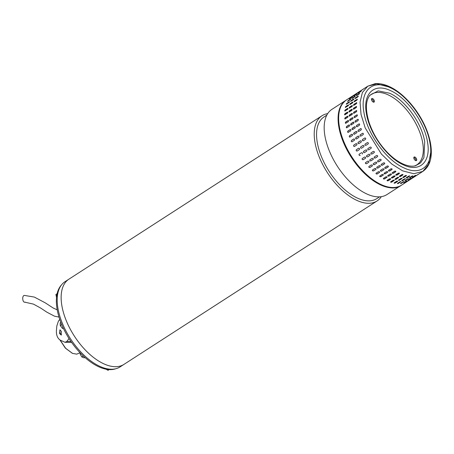 <?xml version="1.0" encoding="UTF-8"?>
<svg xmlns="http://www.w3.org/2000/svg" width="454" height="454" viewBox="0 0 454 454"><rect width="100%" height="100%" fill="white"/><g stroke="black" fill="none" stroke-linecap="round" stroke-linejoin="round"><path stroke-width="0.68" d="M25.169 302.097C22.683 303.238 21.661 296.11 24.21 295.389L34.311 297.064L45.139 302.773L53.112 307.965L57.238 309.855M381.332 196.661A50.723 26.355 -122.9 0 1 377.058 200.963L120.038 366.923A50.723 26.355 -122.9 0 1 104.392 368.109A50.723 26.355 -122.9 0 1 63.736 326.488A50.723 26.355 -122.9 0 1 65.007 281.696L68.94 279.159A50.723 26.355 57.1 0 0 63.202 311.66A50.723 26.355 57.1 0 0 90.579 355.051A50.723 26.355 57.1 0 0 123.982 364.38A50.723 26.355 -122.9 0 1 108.33 365.561A50.723 26.355 -122.9 0 1 67.68 323.94A50.723 26.355 -122.9 0 1 68.946 279.153L322.022 115.736A50.723 26.355 -122.9 0 1 327.703 113.613M377.058 200.963A50.723 26.355 -122.9 0 1 361.412 202.143A50.723 26.355 -122.9 0 1 316.279 148.242A50.723 26.355 -122.9 0 1 322.022 115.736M326.812 115.14L324.031 116.939A48.629 25.265 57.1 0 0 318.526 148.095A48.629 25.265 57.1 0 0 361.787 199.771A48.629 25.265 57.1 0 0 376.786 198.636L379.567 196.843M345.891 100.323L331.976 109.312A50.723 26.355 57.1 0 0 326.233 141.813A50.723 26.355 57.1 0 0 371.361 195.719A50.723 26.355 57.1 0 0 387.007 194.533L400.922 185.55A50.723 26.355 -122.9 0 1 367.524 176.22A50.723 26.355 -122.9 0 1 340.142 132.829A50.723 26.355 -122.9 0 1 345.891 100.323A50.723 26.355 -122.9 0 1 346.164 100.152M60.127 340.08L65.643 348.269L72.515 353.377L76.76 354.16L80.029 352.718M72.345 353.303L65.365 348.133L59.945 339.967M61.534 284.885A50.343 26.156 57.1 0 0 66.749 334.763A50.343 26.156 57.1 0 0 109.993 369.624A50.343 26.156 57.1 0 0 115.708 368.779M59.605 333.559L61.216 335.041L61.347 331.392L59.888 329.871L59.605 333.559M60.2 329.893A2.667 1.175 -104.4 0 0 60.269 333.389A2.667 1.175 -104.4 0 0 61.494 334.882M59.758 319.383L58.418 321.148L56.824 325.972L56.392 330.983C56.302 335.268 57.573 338.315 60.195 340.114L65.035 342.31L66.857 341.425L69.036 338.559M402.67 170.869L413.815 173.734L422.822 171.408L428.65 164.155L430.625 152.816L428.65 164.155L422.822 171.408L413.815 173.734L402.67 170.869L391.876 164.11L381.405 154.048L365.232 127.988L361.038 114.431L360.062 102.224L362.383 92.502L367.791 86.181L376.803 83.854L387.949 86.725L389.231 86.544L389.924 87.565C407.454 95.079 426.635 121.587 429.932 142.84C434.137 164.507 421.721 176.538 403.981 167.906C386.428 160.37 367.275 133.879 363.966 112.626C359.761 90.953 372.201 78.939 389.924 87.565M424.717 141.796C421.817 123.119 404.962 99.829 389.56 93.223L378.193 90.885L369.931 95.198C367.178 98.762 364.142 105.572 368.937 121.905C372.433 132.403 377.921 141.869 385.395 150.297C391.121 156.624 396.909 161.142 402.755 163.849C407.811 166.085 412.056 166.72 415.489 165.755L420.546 162.912L423.9 157.714L424.717 141.796M415.075 176.266L417.975 174.495L414.78 176.487M418.276 174.279L417.947 174.444M412.425 177.208L415.404 175.573L412.147 177.457M415.682 175.323L415.319 175.42M409.514 177.662L411.704 176.243C412.703 175.766 412.987 175.743 412.567 176.163L410.376 177.582C409.383 178.07 409.099 178.093 409.514 177.662L409.253 177.945M412.828 175.891L412.567 176.163L412.612 175.868M406.387 177.622L408.577 176.209C409.593 175.777 409.9 175.794 409.497 176.266L407.306 177.684C406.296 178.121 405.989 178.104 406.387 177.622L406.137 177.934M409.746 175.959L409.497 176.266L409.627 175.891M403.067 177.088L405.257 175.675C406.29 175.295 406.614 175.363 406.228 175.88L404.037 177.293C403.01 177.69 402.687 177.622 403.067 177.088L402.829 177.429M406.472 175.545L406.165 175.681A0.76 0.295 162.1 0 0 406.392 175.465M399.599 176.073L401.79 174.659C402.834 174.325 403.169 174.438 402.8 175L400.61 176.413C399.565 176.765 399.231 176.651 399.599 176.073L399.367 176.436M403.033 174.648L402.749 174.813A0.76 0.358 165.9 0 0 402.982 174.557M413.566 177.27L410.694 179.092L413.895 177.111M410.399 179.313L410.694 179.092M410.938 178.246L408.044 180.034L411.301 178.155M404.991 180.596L408.095 178.797L405.995 180.408C405.008 180.896 404.718 180.925 405.138 180.488L407.329 179.075C408.322 178.598 408.606 178.57 408.186 178.995L408.447 178.717M404.877 180.771L405.138 180.488M401.796 180.63L405.036 178.899L402.925 180.51C401.915 180.953 401.608 180.93 402.006 180.448L404.196 179.035C405.212 178.604 405.518 178.626 405.116 179.097L405.365 178.791M401.756 180.76L402.006 180.448M398.464 180.142A0.76 0.295 162.1 0 0 399.594 179.926L401.784 178.513L399.656 180.119C398.629 180.516 398.306 180.448 398.691 179.92L400.876 178.507C401.909 178.121 402.233 178.189 401.847 178.706L402.091 178.377M398.447 180.261L398.691 179.92M394.991 179.16A0.76 0.358 165.9 0 0 396.183 179.052L398.374 177.639L396.229 179.245C395.19 179.591 394.849 179.478 395.218 178.904L397.409 177.491C398.453 177.151 398.788 177.264 398.419 177.832L398.657 177.474M394.986 179.262L395.218 178.904M409.185 180.102L406.313 181.923L409.514 179.937M406.018 182.139L406.313 181.923M406.563 181.078L403.663 182.866L406.92 180.981M400.61 183.422L403.714 181.623L401.614 183.234C400.627 183.722 400.337 183.751 400.757 183.314L402.948 181.901C403.941 181.424 404.225 181.396 403.805 181.821L404.071 181.543M400.496 183.598L400.757 183.314M397.415 183.461L400.661 181.725L398.544 183.337C397.534 183.779 397.227 183.762 397.625 183.28L399.815 181.861C400.831 181.435 401.137 181.452 400.734 181.923L400.99 181.617M397.381 183.592L397.625 183.28M394.083 182.973A0.76 0.295 162.1 0 0 395.213 182.752L397.471 181.538L395.281 182.951C394.254 183.342 393.93 183.274 394.31 182.746L396.501 181.333C397.528 180.947 397.852 181.015 397.471 181.538L397.71 181.203M394.066 183.087L394.31 182.746M390.61 181.986A0.76 0.358 165.9 0 0 391.802 181.884L393.993 180.465L391.847 182.071C390.809 182.423 390.468 182.309 390.837 181.731L393.028 180.317C394.072 179.983 394.407 180.096 394.038 180.658L394.276 180.306M390.605 182.094L390.837 181.731M399.27 173.059L399.242 173.644L397.051 175.062L395.99 175.182L396.013 174.586L398.203 173.173L399.27 173.059L399.214 173.462A0.76 0.414 170.1 0 0 399.441 173.19M394.895 175.885L394.861 176.475L392.676 177.889L391.609 178.008L391.632 177.412L393.822 175.999L394.895 175.885L394.832 176.288A0.76 0.414 170.1 0 0 395.059 176.016M390.514 178.717L390.485 179.302L388.295 180.715L387.228 180.84L387.256 180.244L389.447 178.825L390.514 178.717L390.451 179.12A0.76 0.414 170.1 0 0 390.678 178.848M414.542 165.965A41.955 21.798 57.1 0 0 422.674 142.658A41.955 21.798 57.1 0 0 399.179 102.229A41.955 21.798 57.1 0 0 369.34 95.97M414.962 157.073A2.1 1.09 57.1 0 0 414.127 157.05A2.1 1.09 57.1 0 0 414.025 158.781A2.1 1.09 57.1 0 0 415.569 160.551A2.1 1.09 57.1 0 0 416.403 160.574A2.1 1.09 57.1 0 0 416.511 158.849A2.1 1.09 57.1 0 0 414.962 157.073M415.875 160.654A2.1 1.09 57.1 0 0 414.139 157.606A2.1 1.09 57.1 0 0 413.838 157.504M372.638 98.592A2.1 1.09 57.1 0 0 371.803 98.575A2.1 1.09 57.1 0 0 371.695 100.3A2.1 1.09 57.1 0 0 373.245 102.076A2.1 1.09 57.1 0 0 374.079 102.099A2.1 1.09 57.1 0 0 374.187 100.368A2.1 1.09 57.1 0 0 372.638 98.592M373.546 102.173A2.1 1.09 57.1 0 0 371.815 99.125A2.1 1.09 57.1 0 0 371.514 99.023M387.228 180.84L387.256 180.244M391.609 178.008L391.632 177.412M395.99 175.182L396.013 174.586M351.527 96.816L354.341 94.909L351.203 96.991M354.37 94.948L354.653 94.721M349.557 98.819L352.281 96.781L349.217 98.972M352.383 96.918L352.616 96.628M347.934 101.259C347.367 101.463 347.509 101.219 348.366 100.516L350.556 99.103C351.112 98.893 350.97 99.137 350.125 99.846L347.565 101.384M350.84 99.188L350.556 99.103L350.914 98.972M346.663 104.108C346.061 104.278 346.169 103.989 346.992 103.251L349.177 101.838C349.773 101.662 349.665 101.946 348.854 102.695L346.277 104.21M349.574 101.872L349.177 101.838L349.563 101.736M345.761 107.331C345.125 107.467 345.199 107.144 345.982 106.372L348.173 104.959C348.803 104.817 348.729 105.135 347.951 105.918L345.352 107.411M348.615 104.982A0.76 0.295 -47.6 0 0 348.326 105.095L348.576 104.874M345.239 110.895C344.563 110.997 344.603 110.645 345.352 109.84L347.537 108.427C348.207 108.319 348.167 108.671 347.429 109.482L344.819 110.963M348.014 108.444A0.76 0.352 -51.4 0 0 347.696 108.551L347.957 108.358M345.102 114.766C344.393 114.839 344.393 114.459 345.102 113.625L347.293 112.212C347.997 112.132 347.997 112.507 347.293 113.347L344.671 114.822M347.787 112.217A0.76 0.409 -55.6 0 0 347.446 112.314L347.724 112.149M345.352 118.886C344.603 118.937 344.569 118.534 345.244 117.677L347.435 116.264C348.173 116.207 348.207 116.61 347.543 117.472L344.915 118.942M347.934 116.264A0.76 0.46 -60.2 0 0 347.588 116.355L347.866 116.207M345.988 123.227C345.205 123.261 345.131 122.835 345.766 121.961L347.957 120.548C348.734 120.509 348.808 120.934 348.178 121.814L345.556 123.284M348.456 120.531A0.76 0.505 -65.4 0 0 348.11 120.616L348.383 120.486M346.998 127.733C346.181 127.75 346.073 127.313 346.674 126.422L348.859 125.009C349.676 124.986 349.784 125.423 349.188 126.32L346.589 127.801M349.342 124.975A0.76 0.545 -71.3 0 0 349.012 125.06L349.268 124.941M348.377 132.352C347.526 132.364 347.378 131.921 347.946 131.019L350.136 129.606C350.982 129.589 351.129 130.037 350.567 130.939L348.008 132.432M350.579 129.543A0.76 0.579 -78.2 0 0 350.278 129.634L350.505 129.526M350.108 137.04C349.222 137.051 349.041 136.597 349.574 135.695L351.765 134.276C352.644 134.27 352.826 134.719 352.298 135.627L349.79 137.131M352.168 141.744C351.248 141.756 351.044 141.302 351.544 140.394L353.734 138.981C354.648 138.975 354.852 139.423 354.358 140.331L351.929 141.83M354.54 146.415C353.592 146.426 353.354 145.984 353.831 145.081L356.021 143.663C356.957 143.651 357.196 144.1 356.731 144.996L354.387 146.483M358.643 148.248L358.7 148.225A0.76 0.653 -116.8 0 0 358.7 148.225L356.509 149.638A0.76 0.653 -116.8 0 0 357.196 150.995C356.22 151.017 355.959 150.58 356.407 149.689L358.592 148.276C359.562 148.254 359.823 148.691 359.386 149.576L357.145 151.023M359.199 154.207L359.245 154.173A0.76 0.653 -128.3 0 0 360.192 155.364L360.101 155.433C359.108 155.472 358.819 155.052 359.245 154.173L361.435 152.76C362.423 152.726 362.712 153.146 362.292 154.019L362.337 153.991M362.235 158.554A0.76 0.641 -139.5 0 0 363.314 159.598L365.425 158.276L363.234 159.689C362.218 159.746 361.912 159.348 362.315 158.491L364.505 157.073C365.515 157.022 365.822 157.419 365.425 158.276L365.544 158.168M365.442 162.714A0.76 0.63 -149.9 0 0 366.616 163.605L368.744 162.299L366.554 163.712C365.521 163.792 365.198 163.417 365.584 162.583L367.774 161.17C368.801 161.091 369.125 161.465 368.744 162.299L368.915 162.118M368.835 166.601A0.76 0.607 -159.1 0 0 370.072 167.333L372.263 165.914L370.027 167.458C368.983 167.566 368.642 167.22 369.011 166.414L371.202 164.995C372.246 164.893 372.581 165.239 372.212 166.039L372.422 165.795M372.371 170.171A0.76 0.579 -167.1 0 0 373.642 170.744L375.799 169.467L373.608 170.88C372.558 171.027 372.212 170.71 372.569 169.932L374.76 168.519C375.81 168.383 376.156 168.701 375.799 169.467L376.026 169.166M372.348 170.239L372.569 169.932M375.997 173.377A0.76 0.545 -174 0 0 377.285 173.797L379.476 172.384L377.268 173.956C376.213 174.132 375.861 173.854 376.213 173.11L378.403 171.697C379.459 171.527 379.811 171.805 379.459 172.537L379.692 172.197M375.98 173.456L376.213 173.11M379.68 176.186A0.76 0.505 180 0 0 380.963 176.47L383.153 175.057L380.963 176.634C379.902 176.856 379.55 176.612 379.902 175.908L382.092 174.495C383.153 174.285 383.505 174.523 383.153 175.221L383.386 174.858M379.669 176.271L379.902 175.908M383.369 178.575A0.76 0.46 174.7 0 0 384.634 178.723L386.825 177.304L384.651 178.899C383.596 179.16 383.244 178.955 383.596 178.291L385.786 176.878C386.842 176.629 387.194 176.827 386.842 177.486L387.075 177.111M383.363 178.666L383.596 178.291M355.908 93.984L358.717 92.077L355.584 94.165M358.745 92.122L359.035 91.89M353.938 95.993L356.662 93.955L353.598 96.14M356.765 94.086L356.997 93.802M352.315 98.433C351.748 98.637 351.89 98.387 352.747 97.689L354.937 96.276C355.493 96.061 355.351 96.31 354.506 97.02L351.946 98.558M355.221 96.356L354.937 96.276L355.295 96.146M351.044 101.282C350.443 101.446 350.55 101.163 351.368 100.425L353.558 99.006C354.154 98.836 354.046 99.12 353.235 99.869L350.653 101.378M353.95 99.046L353.558 99.006L353.944 98.904M350.142 104.505C349.506 104.636 349.574 104.318 350.363 103.54L352.554 102.127C353.178 101.985 353.104 102.309 352.332 103.092L349.733 104.585M352.996 102.15A0.76 0.295 -47.6 0 0 352.701 102.269L352.951 102.042M349.62 108.069C348.944 108.171 348.984 107.819 349.728 107.013L351.918 105.6C352.588 105.493 352.548 105.844 351.81 106.656L349.194 108.137M352.395 105.617A0.76 0.352 -51.4 0 0 352.077 105.72L352.338 105.527M349.484 111.934C348.774 112.007 348.774 111.627 349.484 110.793L351.674 109.38C352.378 109.3 352.378 109.681 351.674 110.521L349.047 111.99M352.168 109.391A0.76 0.409 -55.6 0 0 351.827 109.488L352.1 109.318M349.733 116.059C348.984 116.111 348.95 115.708 349.62 114.851L351.81 113.438C352.554 113.381 352.588 113.784 351.924 114.646L349.296 116.116M352.315 113.438A0.76 0.46 -60.2 0 0 351.969 113.523L352.247 113.375M350.369 120.401C349.586 120.429 349.512 120.009 350.147 119.135L352.338 117.717C353.116 117.682 353.189 118.102 352.559 118.982L349.938 120.458M352.837 117.7A0.76 0.505 -65.4 0 0 352.491 117.79L352.764 117.654M351.379 124.901C350.562 124.924 350.454 124.487 351.05 123.596L353.24 122.183C354.052 122.16 354.165 122.597 353.57 123.488L350.97 124.969M353.723 122.143A0.76 0.545 -71.3 0 0 353.388 122.228L353.649 122.109M352.758 129.526C351.907 129.538 351.759 129.089 352.327 128.187L354.517 126.774C355.363 126.762 355.505 127.211 354.949 128.113L352.383 129.606M354.96 126.717A0.76 0.579 -78.2 0 0 354.659 126.802L354.886 126.694M354.489 134.214C353.604 134.219 353.422 133.771 353.955 132.863L356.146 131.45C357.026 131.444 357.202 131.893 356.679 132.801L354.171 134.299M356.549 138.918C355.63 138.924 355.425 138.476 355.925 137.568L358.115 136.155C359.023 136.149 359.233 136.597 358.739 137.505L356.305 139.003M358.921 143.583C357.973 143.6 357.735 143.152 358.212 142.25L360.397 140.836C361.339 140.825 361.577 141.268 361.112 142.17L358.768 143.651M363.024 145.416L360.89 146.807A0.76 0.653 -116.8 0 0 361.571 148.163C360.601 148.186 360.34 147.754 360.782 146.863L362.973 145.445C363.943 145.428 364.204 145.859 363.762 146.75L361.526 148.191M363.58 151.381L363.626 151.347A0.76 0.653 -128.3 0 0 364.573 152.533L366.758 151.125L364.483 152.606C363.489 152.646 363.2 152.226 363.626 151.347L365.816 149.933C366.804 149.899 367.087 150.319 366.673 151.193L366.719 151.159M366.616 155.722A0.76 0.641 -139.5 0 0 367.689 156.772L369.806 155.444L367.615 156.863C366.599 156.919 366.293 156.522 366.696 155.66L368.886 154.246C369.897 154.19 370.203 154.593 369.806 155.444L369.925 155.342M369.823 159.882A0.76 0.63 -149.9 0 0 370.997 160.773L373.188 159.36L370.935 160.881C369.902 160.966 369.579 160.591 369.965 159.757L372.155 158.338C373.182 158.264 373.506 158.639 373.126 159.468L373.296 159.286M373.216 163.775A0.76 0.607 -159.1 0 0 374.454 164.501L376.593 163.213L374.402 164.626C373.358 164.74 373.023 164.393 373.392 163.582L375.583 162.169C376.627 162.067 376.962 162.413 376.593 163.213L376.803 162.963M376.746 167.339A0.76 0.579 -167.1 0 0 378.023 167.912L380.214 166.499L377.989 168.054C376.939 168.196 376.587 167.884 376.951 167.106L379.141 165.693C380.191 165.557 380.537 165.869 380.18 166.641L380.401 166.334M376.729 167.412L376.951 167.106M380.378 170.551A0.76 0.545 -174 0 0 381.666 170.971L383.84 169.711L381.649 171.124C380.588 171.306 380.236 171.022 380.594 170.284L382.784 168.865C383.84 168.695 384.192 168.979 383.84 169.711L384.067 169.37M380.361 170.625L380.594 170.284M384.061 173.36A0.76 0.505 180 0 0 385.344 173.638L387.534 172.225L385.344 173.808C384.283 174.024 383.931 173.78 384.283 173.076L386.473 171.663C387.534 171.453 387.886 171.697 387.534 172.389L387.767 172.032M384.05 173.445L384.283 173.076M387.75 175.749A0.76 0.46 174.7 0 0 389.016 175.891L391.223 174.654L389.033 176.067C387.971 176.328 387.62 176.129 387.977 175.465L390.168 174.052C391.223 173.803 391.575 174.001 391.223 174.654L391.456 174.285M387.744 175.84L387.977 175.465M363.126 89.29L360.907 90.664L363.416 89.063M360.283 91.158L359.965 91.339M361.14 91.26L358.32 93.161L361.378 90.97M358.32 93.161L357.979 93.314M359.596 93.53L359.313 93.445C359.874 93.235 359.733 93.479 358.881 94.188L356.691 95.607C356.129 95.811 356.271 95.561 357.128 94.858L359.676 93.32M356.691 95.607L356.328 95.726M358.331 96.214L357.939 96.18C358.535 96.004 358.422 96.293 357.61 97.037L355.425 98.45C354.824 98.62 354.932 98.331 355.749 97.593L358.32 96.078M355.425 98.45L355.034 98.552M357.377 99.324A0.76 0.295 -47.6 0 0 357.082 99.437L356.929 99.301C357.559 99.159 357.485 99.483 356.713 100.26L354.523 101.673C353.882 101.809 353.955 101.486 354.744 100.714L357.332 99.216M354.523 101.673L354.114 101.753M356.776 102.786A0.76 0.352 -51.4 0 0 356.452 102.893L356.299 102.769C356.963 102.661 356.929 103.013 356.191 103.824L354.001 105.243C353.326 105.339 353.365 104.987 354.109 104.182L356.719 102.7M354.001 105.243L353.575 105.305M356.549 106.565A0.76 0.409 -55.6 0 0 356.208 106.662L356.055 106.554C356.753 106.474 356.753 106.855 356.055 107.694L353.865 109.108C353.155 109.181 353.15 108.801 353.865 107.967L356.481 106.491M353.865 109.108L353.428 109.164M356.696 110.606A0.76 0.46 -60.2 0 0 356.345 110.697L356.191 110.606C356.935 110.555 356.969 110.952 356.305 111.815L354.114 113.233C353.365 113.284 353.331 112.881 354.001 112.025L356.628 110.549M354.114 113.233L353.677 113.284M357.219 114.873A0.76 0.505 -65.4 0 0 356.872 114.958L356.719 114.89C357.497 114.851 357.57 115.276 356.94 116.156L354.75 117.569C353.967 117.603 353.893 117.183 354.529 116.303L357.145 114.828M354.75 117.569L354.319 117.631M358.098 119.317A0.76 0.545 -71.3 0 0 357.769 119.402L357.621 119.351C358.433 119.328 358.546 119.765 357.951 120.662L355.76 122.075C354.943 122.092 354.829 121.661 355.431 120.764L358.03 119.283M355.76 122.075L355.351 122.143M359.335 123.891A0.76 0.579 -78.2 0 0 359.04 123.976L358.898 123.948C359.744 123.936 359.886 124.379 359.33 125.281L357.139 126.694C356.282 126.706 356.14 126.263 356.708 125.361L359.267 123.868M357.139 126.694L356.765 126.774M360.907 128.544A0.76 0.607 -86.2 0 0 360.663 128.63L360.527 128.618C361.407 128.613 361.583 129.067 361.061 129.969L358.87 131.388C357.979 131.393 357.803 130.939 358.337 130.037L360.845 128.533M358.87 131.388L358.552 131.473M362.797 133.238A0.76 0.63 -95.3 0 0 362.621 133.311L362.496 133.323C363.404 133.317 363.614 133.771 363.121 134.673L360.93 136.087C360.011 136.098 359.801 135.644 360.306 134.742L362.735 133.243M364.988 137.925A0.76 0.641 -105.6 0 0 364.897 137.976L364.778 138.01C365.72 137.999 365.958 138.442 365.493 139.344L363.302 140.757C362.354 140.768 362.116 140.326 362.587 139.423L364.931 137.942M365.901 145.365L365.952 145.337A0.76 0.653 -116.8 0 1 365.271 143.98L367.456 142.567A0.76 0.653 -116.8 0 0 367.456 142.567L367.354 142.618C368.319 142.596 368.586 143.033 368.143 143.924L365.952 145.337C364.982 145.359 364.721 144.922 365.164 144.031L367.405 142.59M367.961 148.549L370.192 147.102C371.185 147.068 371.468 147.488 371.054 148.362L368.864 149.775C367.871 149.814 367.581 149.394 368.001 148.52A0.76 0.653 -128.3 0 0 368.954 149.707L371.094 148.333M371.077 152.833L373.262 151.42C374.278 151.364 374.584 151.767 374.187 152.618L371.996 154.031C370.98 154.093 370.674 153.69 371.077 152.833L370.952 152.936M374.346 156.925L376.531 155.512C377.563 155.433 377.887 155.813 377.501 156.641L375.316 158.054C374.283 158.14 373.96 157.759 374.346 156.925L374.17 157.107M377.773 160.756L379.964 159.343C381.008 159.235 381.343 159.581 380.974 160.387L378.784 161.8C377.739 161.913 377.405 161.562 377.773 160.756L377.569 161.005M381.332 164.274L383.522 162.861C384.572 162.725 384.918 163.043 384.561 163.809L382.37 165.228C381.315 165.369 380.968 165.052 381.332 164.274L381.105 164.581M384.975 167.452L387.166 166.039C388.221 165.869 388.573 166.147 388.221 166.885L386.031 168.298C384.969 168.474 384.617 168.196 384.975 167.452L384.742 167.798M388.664 170.25L390.854 168.837C391.91 168.627 392.267 168.871 391.916 169.563L389.725 170.976C388.664 171.198 388.312 170.954 388.664 170.25L388.431 170.619M392.148 169.2L391.916 169.399A0.76 0.505 180 0 0 392.137 169.115M392.358 172.633L394.543 171.22C395.604 170.971 395.956 171.175 395.604 171.828L393.414 173.241C392.352 173.502 392.001 173.297 392.358 172.633L392.125 173.008M395.831 171.459L395.587 171.652A0.76 0.46 174.7 0 0 395.809 171.368M352.026 97.207L349.932 98.58M350.698 99.267L347.781 101.35M349.33 101.991L346.413 104.227M348.326 105.095L346.135 106.508A0.76 0.295 -47.6 0 0 345.466 107.445M347.696 108.551L345.505 109.964A0.76 0.352 -51.4 0 0 344.915 111.003M347.446 112.314L345.256 113.733A0.76 0.409 -55.6 0 0 344.762 114.856M347.588 116.355L345.398 117.768A0.76 0.46 -60.2 0 0 345 118.976M348.11 120.616L345.92 122.03A0.76 0.505 -65.4 0 0 345.642 123.312M349.012 125.06L346.822 126.473A0.76 0.545 -71.3 0 0 346.669 127.818M350.278 129.634L348.087 131.047A0.76 0.579 -78.2 0 0 348.076 132.443M351.901 134.288L349.711 135.701A0.76 0.607 -86.2 0 0 349.858 137.131M353.859 138.969L351.668 140.382A0.76 0.63 -95.3 0 0 351.992 141.824M356.135 143.634L353.944 145.047A0.76 0.641 -105.6 0 0 354.449 146.46M383.153 175.057A0.76 0.505 180 0 0 383.375 174.773M387.029 180.516A0.76 0.414 170.1 0 0 388.261 180.533L390.451 179.12M403.958 182.673L406.228 181.237M356.407 94.381L354.313 95.754M355.079 96.441L352.162 98.518M353.706 99.159L350.794 101.401M352.701 102.269L350.511 103.682A0.76 0.295 -47.6 0 0 349.847 104.619M352.077 105.72L349.886 107.138A0.76 0.352 -51.4 0 0 349.296 108.171M351.827 109.488L349.637 110.901A0.76 0.409 -55.6 0 0 349.143 112.03M351.969 113.523L349.779 114.941A0.76 0.46 -60.2 0 0 349.381 116.15M352.491 117.79L350.301 119.203A0.76 0.505 -65.4 0 0 350.023 120.486M353.388 122.228L351.197 123.647A0.76 0.545 -71.3 0 0 351.05 124.992M354.659 126.802L352.469 128.221A0.76 0.579 -78.2 0 0 352.457 129.611M356.282 131.456L354.092 132.874A0.76 0.607 -86.2 0 0 354.239 134.299M358.24 136.143L356.049 137.556A0.76 0.63 -95.3 0 0 356.367 138.992M360.516 140.802L358.325 142.221A0.76 0.641 -105.6 0 0 358.825 143.634M391.206 174.478A0.76 0.46 174.7 0 0 391.433 174.194M391.405 177.684A0.76 0.414 170.1 0 0 392.642 177.701L394.832 176.288M408.339 179.846L410.603 178.405M360.788 91.555L358.694 92.922M359.454 93.609L356.543 95.692M358.087 96.333L355.176 98.569M357.082 99.437L354.892 100.85A0.76 0.295 -47.6 0 0 354.228 101.792M356.452 102.893L354.262 104.307A0.76 0.352 -51.4 0 0 353.677 105.345M356.208 106.662L354.018 108.075A0.76 0.409 -55.6 0 0 353.518 109.198M356.345 110.697L354.16 112.11A0.76 0.46 -60.2 0 0 353.762 113.318M356.872 114.958L354.682 116.372A0.76 0.505 -65.4 0 0 354.398 117.654M357.769 119.402L355.578 120.815A0.76 0.545 -71.3 0 0 355.431 122.16M359.04 123.976L356.85 125.389A0.76 0.579 -78.2 0 0 356.838 126.785M360.663 128.63L358.473 130.043A0.76 0.607 -86.2 0 0 358.62 131.473M362.621 133.311L360.431 134.73A0.76 0.63 -95.3 0 0 360.748 136.166M364.897 137.976L362.706 139.389A0.76 0.641 -105.6 0 0 363.206 140.802M370.997 152.896A0.76 0.641 -139.5 0 0 372.07 153.94L374.261 152.527M374.204 157.056A0.76 0.63 -149.9 0 0 375.379 157.947L377.569 156.534M377.597 160.943A0.76 0.607 -159.1 0 0 378.835 161.675L381.025 160.262M381.127 164.513A0.76 0.579 -167.1 0 0 382.404 165.086L384.595 163.673M384.759 167.719A0.76 0.545 -174 0 0 386.048 168.145L388.238 166.726M388.442 170.534A0.76 0.505 180 0 0 389.725 170.812L391.916 169.399M392.131 172.917A0.76 0.46 174.7 0 0 393.397 173.065L395.587 171.652M395.786 174.858A0.76 0.414 170.1 0 0 397.023 174.875L399.214 173.462M399.372 176.328A0.76 0.358 165.9 0 0 400.559 176.226L402.749 174.813M402.84 177.315A0.76 0.295 162.1 0 0 403.975 177.1L406.165 175.681M406.177 177.803L409.417 176.073M409.366 177.769L412.476 175.97M412.72 177.015L414.984 175.579M57.142 293.676L55.893 294.481L56.551 297.466M63.225 328.492L62.363 328.31L63.146 327.805M60.876 322.471L60.206 322.908L60.229 325.546L61.727 324.582M62.363 328.31L60.229 325.546M83.315 355.998L81.828 356.957L84.189 357.877L84.881 357.434M80.755 353.479L80.074 353.916L80.188 352.979M81.828 356.957L80.074 353.916M109.147 369.596L108.041 370.305L106.117 369.21M70.977 341.493L66.857 341.425M403.447 164.87C419.825 172.843 431.328 161.732 427.441 141.699C424.382 122.041 406.659 97.559 390.457 90.601C374.073 82.634 362.576 93.734 366.463 113.772C369.516 133.419 387.245 157.918 403.447 164.87M381.315 184.653A50.723 26.355 57.1 0 0 401.472 185.198L422.827 171.408C428.218 167.662 431.045 161.596 431.3 153.208C431.453 147.669 430.523 141.676 428.514 135.224C422.402 115.004 405.28 93.62 389.231 86.544C384.215 84.228 379.487 83.281 375.066 83.695L367.791 86.181L346.436 99.971A50.723 26.355 57.1 0 0 339.41 126.762A50.723 26.355 57.1 0 0 381.315 184.653M24.777 302.171L33.471 304.118L40.849 308.17L46.745 312.102L54.429 316.154L59.014 317.068M72.515 353.377L72.175 353.235M65.058 342.31L71.624 342.424M346.436 99.971C339.461 104.965 337.044 114.016 339.183 127.131C343.791 160.376 384.005 198.659 401.472 185.198"/></g></svg>
